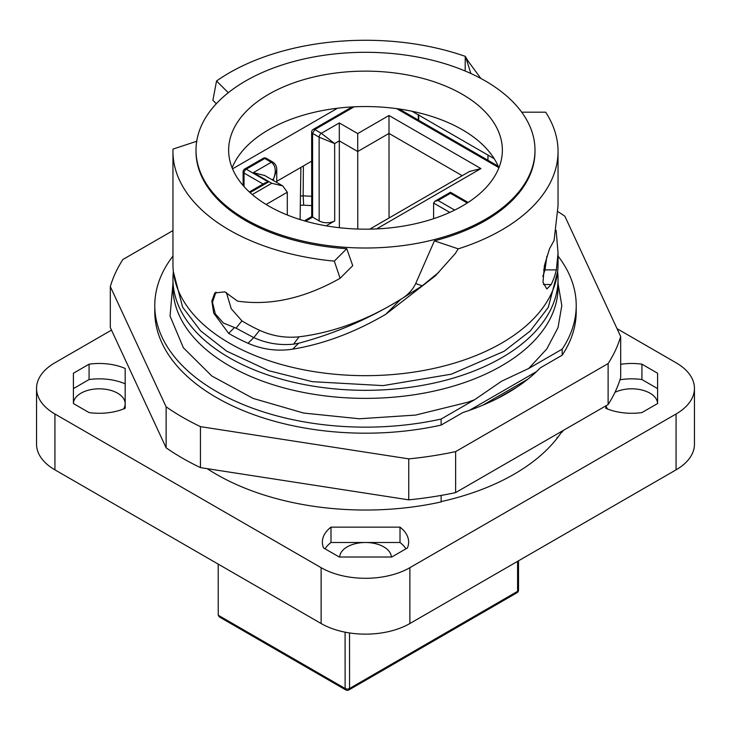 <?xml version="1.0" encoding="UTF-8"?>
<svg xmlns="http://www.w3.org/2000/svg" width="731" height="731" viewBox="0 0 731 731"><rect width="100%" height="100%" fill="white"/><g stroke="black" fill="none" stroke-linecap="round" stroke-linejoin="round"><path stroke-width="1.1" d="M311.671 161.176L276.757 181.334M498.88 167.865A136.861 79.021 0 0 0 494.202 158.691A136.861 79.021 0 0 0 412.046 111.267A136.861 79.021 0 0 0 337.53 108.215L232.522 168.852M482.679 405.257L527.828 379.188M469.494 410.301L536.572 371.576M516.625 387.348L496.815 398.788M557.662 272.069A192.545 111.167 180 0 1 558.045 279.16A192.545 111.167 180 0 1 501.649 357.77A192.545 111.167 180 0 1 465.684 374.098A192.545 111.167 180 0 1 271.201 376.081A192.545 111.167 180 0 1 172.955 279.16A192.545 111.167 180 0 1 173.338 272.069M334.305 261.131L346.75 248.686L352.735 265.664L340.116 278.283L334.305 261.131A192.545 111.167 180 0 1 172.955 151.436L172.955 264.503A192.545 111.167 0 0 0 271.201 361.425A192.545 111.167 0 0 0 465.684 359.433A192.545 111.167 0 0 0 501.649 343.113A192.545 111.167 0 0 0 558.045 264.503L558.045 253.072L556.355 269.894A192.545 111.167 180 0 1 551.229 284.505L546.806 288.973L542.987 282.257L544.421 265.536L549.538 248.741L554.089 240.472L558.036 205.85L558.045 151.436A192.545 111.167 180 0 1 501.649 230.046A192.545 111.167 180 0 1 458.246 248.86L434.415 240.837A169.491 97.853 0 0 0 534.991 151.436L534.991 150.157A169.491 97.853 0 0 0 520.938 111.149A169.491 97.853 0 0 0 485.347 80.958A169.491 97.853 0 0 0 464.569 70.761A169.491 97.853 0 0 0 229.269 91.942A169.491 97.853 0 0 0 196.867 140.325A169.491 97.853 0 0 0 196.009 150.157A169.491 97.853 0 0 0 245.653 219.346A169.491 97.853 0 0 0 346.293 247.38A169.491 97.853 0 0 0 435.064 239.384A169.491 97.853 0 0 0 534.991 150.157M558.045 279.16L558.045 287.201A192.545 111.167 180 0 1 528.741 346.156A192.545 111.167 180 0 1 501.649 365.811A192.545 111.167 180 0 1 465.684 382.139A192.545 111.167 180 0 1 202.259 346.156A192.545 111.167 180 0 1 172.955 287.201L172.955 279.16M385.813 314.257C354.91 332.34 323.86 343.981 292.674 349.171C277.287 351.501 262.392 349.528 248.001 343.25L253.776 337.612C266.468 343.351 279.745 345.535 293.615 344.155L298.604 343.241C334.14 333.848 368.15 319.246 400.625 299.436L385.813 314.257L435.292 275.907L455.212 253.648L458.246 248.86M248.001 343.25A192.545 111.167 180 0 1 228.639 333.382L213.717 313.133L211.835 301.081L214.75 293.021L224.746 291.833L237.557 301.117C270.369 305.933 304.553 298.321 340.116 278.283M172.955 151.436A192.545 111.167 180 0 1 172.991 149.097L196.941 141.193M470.874 73.511L467.036 61.24L468.196 61.24L465.263 56.351L465.154 71.008M468.196 61.24L480.852 78.464M556.154 230.347L558.045 253.072M521.715 112.19L545.646 112.19A192.545 111.167 180 0 1 558.045 151.436M216.312 103.711L212.895 100.293L216.55 80.986A192.545 111.167 0 0 1 229.351 72.826A192.545 111.167 180 0 1 465.263 56.351M172.955 256.078A210.72 121.657 0 0 0 154.78 305.494L154.78 311.534A210.72 121.657 0 0 0 441.131 425.086L462.878 412.531A200.203 115.589 180 0 0 540.428 367.757L562.176 355.202L562.176 349.153L528.677 368.497L501.649 381.18L474.629 399.702L467.639 402.278L415.573 415.08L359.36 418.772L303.648 413.052L253.081 398.404L211.853 376.026L183.38 347.801L170.049 316.057L172.955 283.427M528.677 368.497L546.834 348.906L558.018 327.652L561.81 305.54L558.045 283.427M196.009 150.157L196.009 151.436A169.491 97.853 0 0 0 245.653 220.634A169.491 97.853 0 0 0 346.75 248.686M215.965 292.053L212.474 302.223L215.261 313.791L223.403 323.029L236.058 328.164L241.924 320.872L231.234 308.729L226.382 292.491M253.675 337.567L236.058 328.164M422.207 285.83L415.701 283.546C412.549 290.097 407.523 295.388 400.625 299.436L422.207 285.83L438.81 272.316M415.701 283.546L434.415 240.837M216.55 80.986L228.282 92.718M546.87 256.325L545.015 269.83L542.85 276.464M466.095 58.453L467.036 61.24M562.176 349.153A210.72 121.657 0 0 0 576.22 305.494A210.72 121.657 0 0 0 558.045 256.078M154.78 305.494A210.72 121.657 0 0 0 441.131 419.046L474.629 399.702M441.131 425.086L441.131 419.046M556.985 438.436L556.985 437.604L558.137 436.937M562.176 431.089L562.176 432.048L561.262 432.569A210.199 121.355 180 0 1 514.131 474.191A210.199 121.355 180 0 1 442.045 501.402L441.131 501.932L441.131 495.426M400.625 299.436C367.044 320.187 333.172 332.651 298.997 336.827C285.282 338.188 272.16 336.022 259.642 330.321A169.491 97.853 180 0 1 245.653 323.093L241.924 320.872M562.176 432.048A210.72 121.657 0 0 0 563.181 430.504M207.184 468.662A210.72 121.657 0 0 0 441.131 501.932M562.176 355.202A210.72 121.657 0 0 0 576.22 311.534L576.22 305.494M453.476 210.683A136.861 79.021 180 0 1 443.443 215.106A136.861 79.021 180 0 1 302.004 220.15A136.861 79.021 180 0 1 228.639 150.157A136.861 79.021 180 0 1 365.5 71.135A136.861 79.021 180 0 1 502.361 150.157A136.861 79.021 180 0 1 477.06 195.926A136.861 79.021 180 0 1 470.335 200.952A136.861 79.021 180 0 1 453.476 210.683M617.055 328.694L676.074 362.768A62.747 36.221 180 0 1 694.45 388.38A62.747 36.221 180 0 1 676.074 413.993L409.872 567.685A62.747 36.221 180 0 1 321.128 567.685L321.128 623.534L54.926 469.841A62.747 36.221 180 0 1 36.55 444.22L36.55 388.38A62.747 36.221 180 0 1 54.926 362.768L111.505 330.101M694.45 388.38L694.45 444.22A62.747 36.221 180 0 1 676.074 469.841L409.872 623.534A62.747 36.221 180 0 1 321.128 623.534M36.55 388.38A62.747 36.221 180 0 0 54.926 413.993L321.128 567.685M125.175 403.75L125.175 408.309A43.138 24.909 180 0 1 89.072 412.576L73.411 403.539A25.887 14.94 180 0 1 92.005 389.413A25.887 14.94 180 0 1 125.175 403.75A25.887 14.94 180 0 1 123.539 408.976M614.954 392.355A25.887 14.94 180 0 1 624.42 389.413A25.887 14.94 180 0 1 657.58 403.539L657.589 388.6L641.928 379.553A43.138 24.909 0 0 0 619.979 379.782M607.461 408.976A25.887 14.94 180 0 1 606.054 405.751M339.632 557.013A25.887 14.94 180 0 1 365.5 542.503A25.887 14.94 180 0 1 390.336 553.239A25.887 14.94 180 0 1 391.368 557.013M337.53 108.215A136.861 79.021 0 0 0 232.12 167.865M454.682 210.099L438.043 200.486L434.899 201.235L433.602 203.054L449.803 212.401M438.043 200.486L450.46 193.322L450.46 192.253L450.46 193.313L467.246 203.008M494.202 158.691L412.046 111.267M433.602 218.697L433.602 203.054M487.952 160.272L487.988 155.109M418.379 120.112L418.26 114.849M418.699 114.603L418.699 120.295M303.392 165.955L303.146 195.844L311.698 196.274M300.45 195.981L303.146 195.844L303.676 205.183L300.313 205.237M311.708 205.594L303.676 205.183M300.094 219.565L300.88 167.408M325.039 548.807A43.138 24.909 0 0 1 330.988 542.503L400.012 542.503L400.012 527.133A43.138 24.909 180 0 1 408.638 542.073A43.138 24.909 180 0 1 407.405 547.976L391.752 557.013L339.248 557.013L323.595 547.976A43.138 24.909 180 0 1 322.362 542.073A43.138 24.909 180 0 1 330.988 527.133L400.012 527.133M405.961 548.807A43.138 24.909 0 0 0 400.012 542.503M125.175 383.83A43.138 24.909 0 0 0 89.072 379.553L73.411 388.6L73.411 403.539L73.411 373.23L89.072 364.184L89.072 379.553M605.825 405.888L605.825 408.309L605.825 405.888M557.945 211.606A258.82 149.435 180 0 1 564.871 216.248L620.683 336.507L620.683 377.488A258.82 149.435 180 0 1 608.119 404.554L455.632 492.593A258.82 149.435 180 0 1 408.757 499.849L200.449 467.621A258.82 149.435 180 0 1 166.129 447.811L110.317 327.552L110.317 286.561A258.82 149.435 180 0 1 122.881 259.496L172.955 230.585M620.683 336.507A258.82 149.435 180 0 1 608.119 363.572L608.119 404.554M608.119 363.572L455.632 451.612A258.82 149.435 180 0 1 408.757 458.867L408.757 499.849M455.632 492.593L455.632 451.612M408.757 458.867L200.449 426.639A258.82 149.435 180 0 1 166.129 406.829L166.129 447.811M200.449 467.621L200.449 426.639M166.129 406.829L110.317 286.561M125.175 408.309L125.175 368.461A43.138 24.909 180 0 0 89.072 364.184M620.683 364.303A43.138 24.909 180 0 1 641.928 364.184L641.928 379.553M605.825 408.309A43.138 24.909 180 0 0 641.928 412.576L657.589 403.539L657.589 373.23L641.928 364.184M330.988 542.503L330.988 527.133M218.24 615.228L219.154 616.818L345.772 689.927A3.134 1.809 -60 0 1 345.123 688.492L218.24 615.228L218.203 564.104M352.077 106.936L313.224 129.405A3.134 1.809 60 0 1 314.787 129.551L312.576 133.398L312.63 217.134L319.173 220.908L319.118 137.181L334.652 143.568L339.312 140.882L339.303 122.945L357.715 133.572L388.993 115.489L480.943 168.578L376.602 228.913M354.096 106.827L314.787 129.551L321.338 133.334A3.134 1.809 120 0 0 319.118 137.181L312.576 133.398A3.134 1.809 180 0 1 311.653 132.119L311.708 216.595L312.63 217.134L305.595 221.201M276.757 182.448L276.747 169.894L273.531 178.912C276.428 171.164 275.678 165.608 271.311 162.264A3.134 1.809 -60 0 1 272.882 162.108L266.34 158.325A3.134 3.134 0 0 0 263.197 158.325L244.675 169.035A3.134 1.809 60 0 1 246.246 169.19L264.768 158.481L266.331 158.325M243.112 185.528L243.103 171.758A3.134 1.809 -0 0 0 244.026 173.037L263.078 184.029M349.528 632.945L349.564 688.492A3.134 1.809 180 0 1 345.123 688.492L345.087 632.169M326.163 225.842L334.707 220.899A10.983 6.341 180 0 1 319.173 220.908M345.772 689.927A3.134 3.134 0 0 0 348.915 689.927A3.134 1.809 60 0 0 349.564 688.492L517.603 591.324A3.134 1.809 60 0 1 516.954 592.759A3.134 3.134 0 0 0 518.526 590.036L518.507 560.814M265.161 182.823L268.423 182.001L250.075 192.609M339.303 122.945L321.338 133.334L334.652 143.568L334.707 220.899M339.367 227.716L339.312 140.882L357.724 151.509L357.715 133.572M357.77 229.05L357.724 151.509L389.002 133.426L388.993 115.489M469.558 171.447L480.943 168.578M252.277 194.547L271.758 183.28L282.751 185.902L287.292 192.235L287.301 215.005M271.758 183.28L253.337 172.653L264.741 175.513M462.211 175.687L389.002 133.426L389.056 217.993M234.441 327.579L228.639 333.382M298.604 343.241L292.674 349.171M543.38 284.505L551.229 284.505M556.355 269.894L544.997 269.894M253.776 337.612L259.642 330.321M293.615 344.155L298.997 336.827M545.015 269.83L543.617 269.684M676.074 413.993L676.074 469.841M409.872 567.685L409.872 623.534M54.926 413.993L54.926 469.841M263.197 158.325A3.134 1.809 60 0 1 264.768 158.481L271.311 162.264L253.337 172.653M244.035 186.569L244.026 173.037A3.134 1.809 120 0 1 246.246 169.19L268.423 182.001M498.77 167.591L396.65 108.627M518.526 590.036A3.134 1.809 -0 0 1 517.603 591.324L517.585 561.344M266.111 204.479L287.292 192.235M272.087 179.753L273.531 178.912L273.54 180.594M436.005 275.176L435.283 275.898M468.114 202.441L450.46 192.253L435.036 201.162M557.662 271.594L548.296 307.358L530.286 330.96L504.088 351.282L451.429 374.162L383.062 385.612L312.301 381.673L268.761 370.718L226.637 351.118L200.532 330.777L182.604 307.157L173.338 271.594M311.708 216.604L304.361 220.853M313.224 129.405A3.134 3.134 0 0 0 311.653 132.119M244.675 169.035A3.134 3.134 0 0 0 243.103 171.758M348.915 689.927L516.954 592.759M498.177 166.184L399.08 108.965M265.289 182.75L249.362 191.961M469.96 171.209L369.785 229.132M282.294 185.647L264.339 175.276M276.747 169.894C276.912 166.714 275.624 164.119 272.882 162.108"/></g></svg>
